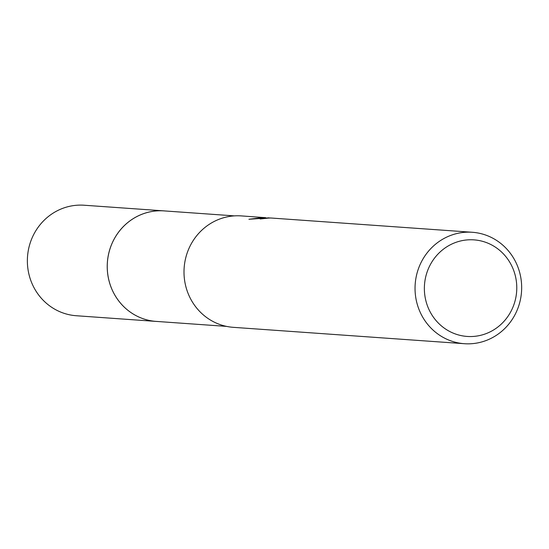 <?xml version="1.0" encoding="UTF-8"?>
<svg xmlns="http://www.w3.org/2000/svg" width="549" height="549" viewBox="0 0 549 549"><rect width="100%" height="100%" fill="white"/><g stroke="black" fill="none" stroke-linecap="round" stroke-linejoin="round"><path stroke-width="0.82" d="M157.563 321.494A55.408 52.876 -85.9 0 1 156.184 321.419A55.394 52.855 -85.9 0 1 107.364 262.896A55.394 52.855 -85.9 0 1 163.115 210.837A55.394 52.855 -85.9 0 1 164.034 210.891L234.375 215.881M157.165 321.467A55.401 52.862 -85.9 0 1 157.117 321.467A55.401 52.862 -85.9 0 1 107.316 263.376A55.401 52.862 -85.9 0 1 163.108 210.83A55.401 52.862 -85.9 0 1 164.995 210.96M472.298 232.275A55.854 53.301 -85.9 0 1 521.55 291.279A55.854 53.301 -85.9 0 1 465.332 343.77A55.854 53.301 -85.9 0 1 464.399 343.708A55.854 53.301 -85.9 0 1 415.154 284.711A55.854 53.301 -85.9 0 1 471.371 232.22A55.854 53.301 -85.9 0 1 472.298 232.275L270.746 217.994L265.805 218.214A55.854 53.301 94.1 0 0 260.157 218.976L269.909 217.939M268.784 217.857L248.917 219.271M464.399 343.708L233.359 327.334A55.854 53.301 -85.9 0 1 184.114 268.337A55.854 53.301 -85.9 0 1 240.332 215.846A55.854 53.301 -85.9 0 1 241.258 215.901L265.702 217.685M248.923 219.271L263.376 217.473M473.19 239.817A48.408 46.191 -85.9 0 1 516.705 290.572A48.408 46.191 -85.9 0 1 467.954 336.489A48.408 46.191 -85.9 0 1 424.439 285.727A48.408 46.191 -85.9 0 1 473.19 239.817M164.021 210.878A55.408 52.876 -85.9 0 0 107.309 263.376A55.408 52.876 -85.9 0 0 156.184 321.419L76.304 315.737A55.394 52.855 -85.9 0 1 27.45 257.714A55.394 52.855 -85.9 0 1 84.141 205.23L164.021 210.878A55.408 52.876 -85.9 0 1 165.393 210.994M268.386 217.823L269.003 217.871M156.197 321.398L226.545 326.387"/></g></svg>
